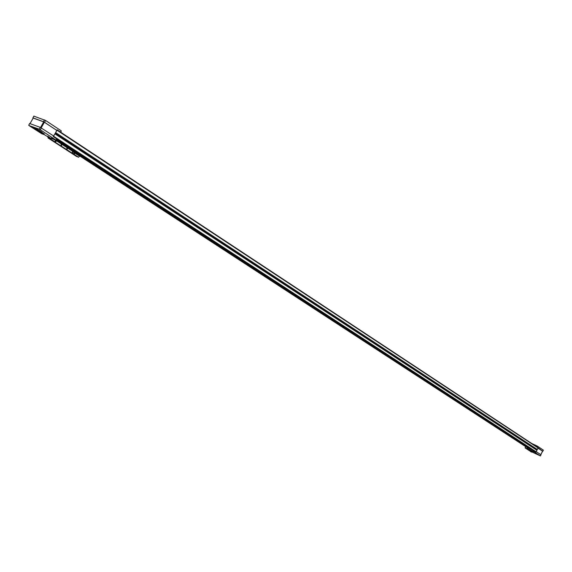<?xml version="1.0" encoding="UTF-8"?>
<svg xmlns="http://www.w3.org/2000/svg" width="572" height="572" viewBox="0 0 572 572"><rect width="100%" height="100%" fill="white"/><g stroke="black" fill="none" stroke-linecap="round" stroke-linejoin="round"><path stroke-width="0.86" d="M532.203 451.83L530.358 450.865M539.532 455.512L538.745 455.062L539.532 455.512M529.715 449.978L528.478 449.256L529.715 449.978M533.454 451.737L532.217 451.022L533.454 451.737M527.598 448.92L528.285 449.356L526.941 448.469L527.334 447.712L528.642 448.198M527.548 449.013L525.117 447.912L529.593 450.815L530.208 451.151L530.43 450.729M532.096 452.044L540.34 455.891L534.398 452.023L526.941 448.469M540.34 455.891L540.933 454.754L536.243 451.687L536.043 452.066L534.799 451.251L534.398 452.023M525.711 446.768L525.282 447.94M533.004 450.364L534.799 451.251M529.257 448.598L532.382 449.957M527.391 447.769L54.983 139.818L527.334 447.712M536.372 446.553L536.75 445.824L531.688 443.464M536.75 445.824L537.423 446.181L537.022 446.947L536.615 446.718M542.599 451.215L543.336 450.1L537.423 446.181M542.742 451.236L537.022 446.947M542.528 451.129L538.052 448.176M537.065 449.385L536.679 450.135M537.194 449.442L536.793 450.214M531.417 452.03L530.566 451.601L531.417 452.03M530.587 451.501L531.831 452.094L530.551 451.358M530.215 451.172L532.053 452.123L532.275 451.694M531.574 451.816L531.781 451.415M530.652 451.337L530.859 450.929M539.539 455.484L538.981 455.198L539.539 455.484M529.944 450.007L528.528 449.285L529.944 450.007M529.636 449.878L528.921 449.506L529.636 449.878M532.818 451.294L533.783 451.866L532.818 451.294M533.111 451.48L532.675 451.287L533.111 451.48M33.905 116.159L45.596 120.485L61.268 130.859L60.868 132.275M43.629 121.857L33.276 118.089M45.596 120.485L44.559 122.308L57.007 130.53L44.516 122.336M44.559 122.308L43.451 121.714L44.494 119.884M33.955 116.08L32.926 117.882L43.451 121.714M60.918 132.346L57.35 129.923L57.007 130.53M31.975 126.92L31.403 126.548L31.975 126.92M40.376 130.059L39.804 129.694L40.376 130.059M49.928 137.673L47.683 136.215L49.928 137.673M53.89 139.175L51.644 137.716L53.89 139.175M42.071 132.983L42.314 133.069C45.245 134.098 37.187 128.922 34.184 127.849L33.955 127.77C31.031 126.748 39.075 131.91 42.071 132.983M34.163 127.842L42.364 132.547M36.679 128.836L37.252 129.2L36.679 128.836M43.658 133.376L44.223 133.741L43.658 133.376M32.061 127.106L32.633 127.47L32.061 127.106M39.032 131.639L39.597 132.003L39.032 131.639M34.77 129.072L35.443 129.501L34.77 129.072M40.869 131.36L41.549 131.796L40.869 131.36M42.392 133.19L43.072 133.626L42.392 133.19M33.19 127.206L33.87 127.642L33.19 127.206M35.357 128.364L41.313 131.774M41.356 127.949L40.319 129.78L56.313 140.319L49.299 137.666L44.316 134.649L41.842 133.784L28.957 125.533L39.211 129.179L40.247 127.349L53.839 136.115L53.503 136.722L56.993 139.11L56.349 140.254M40.319 129.78L39.211 129.179M29.715 123.531L40.247 127.349M54.476 134.613L56.828 130.466M52.066 138.181L53.882 139.146L52.066 138.181M52.245 138.181L53.296 138.71L52.245 138.181M48.105 136.679L49.914 137.645L48.105 136.679M48.284 136.687L49.328 137.208L48.284 136.687M57.15 129.858L55.606 132.632M538.08 447.683L57.322 129.973L538.08 447.683L537.358 449.521L55.777 132.697M537.358 449.521L55.577 132.675M536.178 448.813L535.921 449.22L55.191 133.347M535.921 449.22L55.098 133.519M535.792 449.277L55.019 133.655M54.891 133.884L53.275 136.636M535.921 451.987L536.951 450.314L55.069 133.948M533.018 450.371L56.857 139.361M532.325 450.042L56.771 139.511M529.272 448.605L56.399 140.161M528.578 448.284L56.356 140.326M56.85 130.473L56.02 131.896M56.27 140.655L55.956 141.627L55.441 140.784L56.035 140.505M67.61 148.048L67.274 149.013L66.802 148.177L67.382 147.898M61.969 144.366L61.64 145.338L61.147 144.494L61.733 144.215M73.209 151.694L72.859 152.66L72.401 151.823L72.98 151.544M48.191 137.058L47.948 137.487L50.129 138.31L50.214 138.774L48.041 137.952L76.419 156.392L78.614 157.243L53.997 141.463L54.826 141.777L55.677 140.269M50.214 138.774L54.826 141.777M78.614 157.243L79.515 156.235L75.368 153.103M74.174 154.354L75.011 152.874M53.368 139.203L55.312 140.033M48.041 137.952L47.948 137.487M73.338 154.032L74.267 152.388M79.372 155.713L75.683 153.31M75.576 153.646L79.251 155.927M536.043 448.999L535.985 449.685M527.556 447.797L527.162 448.562M533.733 451.658L534.134 450.893M542.592 451.136L540.776 454.654M539.632 455.512L538.895 455.169L539.632 455.512M60.582 132.06L61.268 130.859M56.063 140.047L56.75 138.839M29.758 123.452L28.729 125.261M41.198 127.849L44.401 122.208M40.541 127.477L43.744 121.843M30.059 123.566L33.226 117.989L30.037 123.559M538.138 448.005L57.136 130.302M536.064 448.941L55.441 132.911M536.164 451.83L53.711 136.343M534.37 451.015L56.721 138.889M540.404 455.941L540.983 454.812M525.06 447.847L525.647 446.711M542.807 451.287L543.386 450.157M542.628 451.158L540.812 454.676M538.81 455.083L539.732 455.562M33.92 116.066L32.89 117.868M42.528 132.69L42.314 133.069M29.723 123.445L28.693 125.247M55.956 141.627L55.455 141.434M67.274 149.013L66.824 148.842M61.64 145.338L61.168 145.159M72.859 152.66L72.437 152.495M54.44 139.825L55.148 140.09"/></g></svg>
